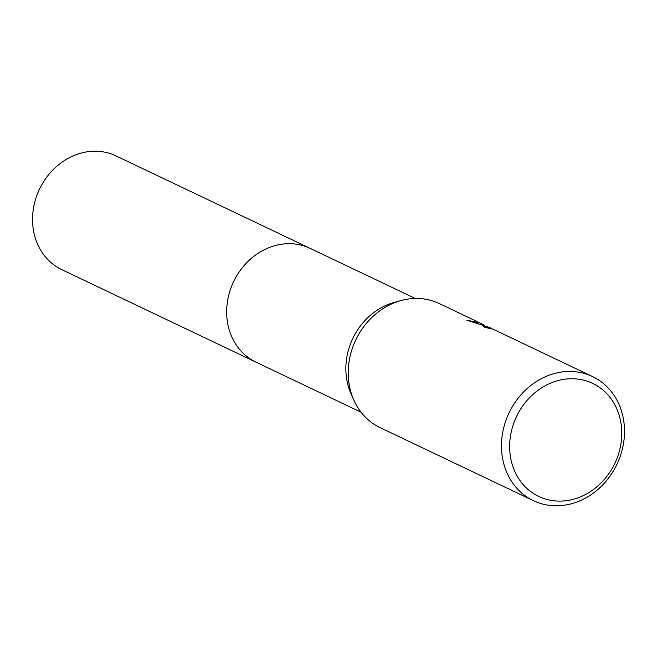 <?xml version="1.0" encoding="UTF-8"?>
<svg xmlns="http://www.w3.org/2000/svg" width="657" height="657" viewBox="0 0 657 657"><rect width="100%" height="100%" fill="white"/><g stroke="black" fill="none" stroke-linecap="round" stroke-linejoin="round"><path stroke-width="0.99" d="M256.115 362.212A63.006 54.777 -64.5 0 1 255.943 362.13A63.006 54.777 -64.5 0 1 233.539 281.796A63.006 54.777 -64.5 0 1 309.964 248.297A63.006 54.777 -64.5 0 1 310.137 248.379A63.006 54.777 -64.5 0 1 310.309 248.461M380.354 427.756A68.739 59.762 -64.5 0 1 380.165 427.666A68.739 59.762 -64.5 0 1 353.688 399.793A68.739 59.762 -64.5 0 1 400.967 300.561A68.739 59.762 -64.5 0 1 439.106 303.468A68.739 59.762 -64.5 0 1 439.295 303.559A68.739 59.762 -64.5 0 1 439.476 303.649M493.432 329.354L490.007 328.163L491.255 328.952A68.739 59.762 115.5 0 0 485.022 327.449L483.051 325.929L492.101 328.763M489.219 327.35L466.856 320.214L479.758 322.842L484.266 325.158M592.351 376.486A68.739 59.762 -64.5 0 1 592.54 376.568A68.739 59.762 -64.5 0 1 616.989 464.22A68.739 59.762 -64.5 0 1 533.607 500.765A68.739 59.762 -64.5 0 1 533.418 500.675A68.739 59.762 -64.5 0 1 508.978 413.031A68.739 59.762 -64.5 0 1 592.351 376.486M592.466 383.302A62.629 54.449 -64.5 0 1 614.96 463.144A62.629 54.449 -64.5 0 1 538.945 496.544A62.629 54.449 -64.5 0 1 516.451 416.702A62.629 54.449 -64.5 0 1 592.466 383.302M478.214 322.973L468.4 320.485M489.851 328.492L483.306 326.43M353.688 399.793L350.871 393.379A63.006 54.777 -64.5 0 1 394.208 302.417L400.967 300.561M256.485 362.393A63.006 54.786 -64.5 0 1 255.943 362.138L61.832 269.657A63.006 54.786 -64.5 0 1 39.379 189.413A63.006 54.786 -64.5 0 1 116.026 155.898L310.137 248.371A63.006 54.786 -64.5 0 1 310.679 248.633M361.063 412.218L255.943 362.13A63.006 54.786 -64.5 0 1 233.49 281.894A63.006 54.786 -64.5 0 1 310.137 248.371L415.257 298.459M488.98 327.235L490.36 327.892M439.295 303.559L479.947 322.932M493.604 329.436L592.54 376.568M380.165 427.666L533.418 500.675"/></g></svg>
